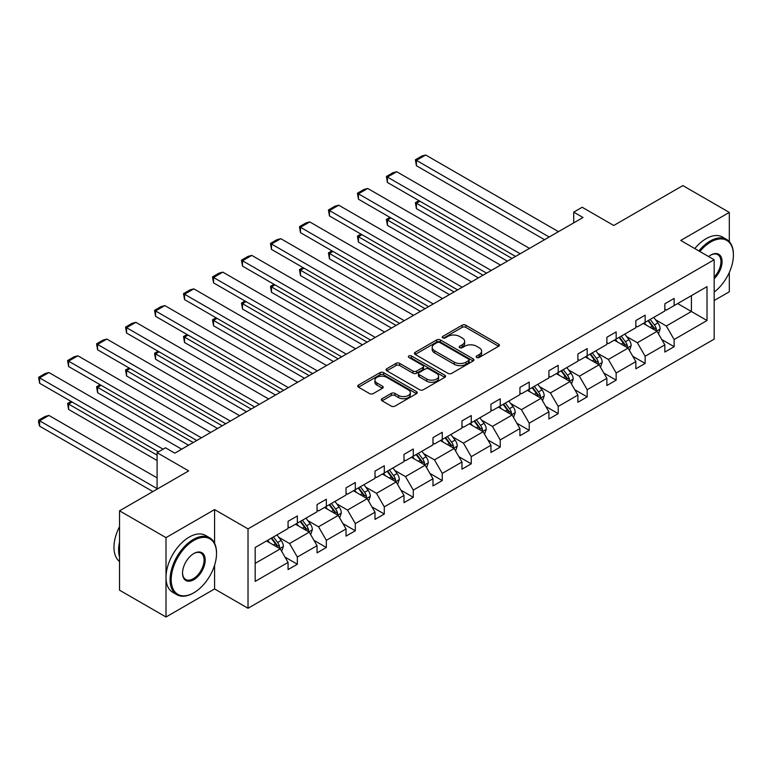 <?xml version="1.0" encoding="UTF-8"?>
<svg xmlns="http://www.w3.org/2000/svg" width="772" height="772" viewBox="0 0 772 772"><rect width="100%" height="100%" fill="white"/><g stroke="black" fill="none" stroke-linecap="round" stroke-linejoin="round"><path stroke-width="1.16" d="M476.691 357.455A1.805 1.042 0 0 0 479.248 357.455L498.616 346.271A2.577 1.486 0 0 0 499.378 345.219A2.577 1.486 0 0 0 498.616 344.167L465.796 325.215A2.577 1.486 0 0 0 462.148 325.215L442.771 336.399A1.805 1.042 0 0 0 442.24 337.132A1.805 1.042 0 0 0 442.771 337.875A1.805 1.042 0 0 0 445.319 337.875L447.828 336.428A8.251 4.767 0 0 1 459.504 336.428L462.235 338.001A8.251 4.767 0 0 1 464.657 341.369A8.251 4.767 0 0 1 462.235 344.746L459.726 346.194A1.805 1.042 0 0 0 459.205 346.927A1.805 1.042 0 0 0 459.726 347.661A1.805 1.042 0 0 0 462.283 347.661L464.792 346.213A8.251 4.767 0 0 1 476.459 346.213L479.2 347.796A8.251 4.767 0 0 1 481.612 351.163A8.251 4.767 0 0 1 479.2 354.531L476.691 355.979A1.805 1.042 0 0 0 476.16 356.722A1.805 1.042 0 0 0 476.691 357.455L476.691 355.979M729.308 241.617L729.308 212.406L682.863 185.589L613.75 225.492L582.165 207.253L573.712 212.136L573.712 222.857M714.168 300.52L729.308 291.777L729.308 272.448M214.577 543.227L214.577 509.578L165.999 537.63L165.999 617.002L119.544 590.194L119.544 510.813L188.667 470.91L157.083 452.672L157.083 489.149M165.999 537.63L119.544 510.813M382.092 398.699A2.577 1.486 0 0 0 381.329 399.751A2.577 1.486 0 0 0 382.092 400.803L391.298 406.12A2.577 1.486 0 0 0 394.946 406.12L416.465 393.701A2.577 1.486 0 0 0 417.218 392.649A2.577 1.486 0 0 0 416.465 391.597L383.636 372.644A2.577 1.486 0 0 0 379.988 372.644L358.469 385.064A2.577 1.486 0 0 0 357.716 386.116A2.577 1.486 0 0 0 358.469 387.177L369.595 393.595A2.577 1.486 0 0 0 373.243 393.595L382.449 388.277A2.577 1.486 0 0 0 383.211 387.226A2.577 1.486 0 0 0 382.449 386.174L376.939 382.989A6.9 3.985 0 0 1 374.912 380.171A6.9 3.985 0 0 1 379.177 376.495A6.9 3.985 0 0 1 386.695 377.354L408.301 389.831A6.9 3.985 0 0 1 410.328 392.649A6.9 3.985 0 0 1 406.062 396.325A6.9 3.985 0 0 1 398.545 395.467L394.946 393.382A2.577 1.486 0 0 0 391.298 393.382L382.092 398.699L382.092 400.803M157.083 452.672L165.536 447.799L174.819 453.154L583.005 217.501L573.712 212.136M214.577 509.578L248.024 528.888L714.168 259.759L714.168 339.14L248.024 608.268L248.024 528.888M729.308 212.406L680.73 240.449L714.168 259.759M448.011 373.378A2.577 1.486 0 0 0 451.659 373.378L473.178 360.958A2.577 1.486 0 0 0 473.931 359.906A2.577 1.486 0 0 0 473.178 358.855L440.358 339.902A2.577 1.486 0 0 0 436.711 339.902L415.191 352.322A2.577 1.486 0 0 0 414.429 353.373A2.577 1.486 0 0 0 415.191 354.425L448.011 373.378M409.614 357.841A1.805 1.042 0 0 1 411.447 358.102L411.447 355.95L444.826 375.221A2.577 1.486 0 0 1 445.579 376.273A2.577 1.486 0 0 1 444.826 377.325L423.307 389.754A2.577 1.486 0 0 1 419.659 389.754L386.83 370.801L386.83 368.698A2.577 1.486 0 0 0 386.077 369.749A2.577 1.486 0 0 0 386.83 370.801M386.83 368.698L396.036 363.38A2.577 1.486 0 0 1 399.684 363.38L413.001 371.062A2.577 1.486 0 0 0 416.648 371.062L422.757 367.54A2.577 1.486 0 0 0 423.51 366.488A2.577 1.486 0 0 0 422.757 365.426L408.899 357.426A1.805 1.042 0 0 1 408.369 356.693A1.805 1.042 0 0 1 409.478 355.728A1.805 1.042 0 0 1 411.447 355.95M255.175 547.502L288.062 528.511L288.062 521.322L297.345 515.966L297.345 523.146L317.041 511.778L317.041 504.589L326.334 499.233L326.334 506.413L346.03 495.045L346.03 487.856L355.313 482.5L355.313 489.68L375.009 478.312L375.009 471.123L384.302 465.757L384.302 472.947L403.997 461.579L403.997 454.39L413.281 449.024L413.281 456.213L432.976 444.846L432.976 437.656L442.269 432.291L442.269 439.48L461.965 428.113L461.965 420.923L471.248 415.558L471.248 422.747L490.944 411.38L490.944 404.19L500.237 398.825L500.237 406.014L519.923 394.646L519.923 387.457L529.216 382.092L529.216 389.281L548.911 377.913L548.911 370.724L558.204 365.359L558.204 372.548L577.89 361.18L577.89 353.991L587.183 348.626L587.183 355.815L606.879 344.447L606.879 337.258L616.162 331.892L616.162 339.082L635.858 327.714L635.858 320.525L645.151 315.159L645.151 322.349L664.846 310.981L664.846 303.792L674.13 298.426L674.13 305.615L707.017 286.634L707.017 320.525L674.13 339.516L674.13 346.696L664.846 352.061L664.846 344.872L645.151 356.249L645.151 363.429L635.858 368.794L635.858 361.605L616.162 372.982L616.162 380.162L606.879 385.527L606.879 378.338L587.183 389.715L587.183 396.895L577.89 402.26L577.89 395.071L558.204 406.448L558.204 413.628L548.911 418.993L548.911 411.804L529.216 423.181L529.216 430.361L519.923 435.726L519.923 428.537L500.237 439.915L500.237 447.094L490.944 452.46L490.944 445.27L471.248 456.648L471.248 463.827L461.965 469.193L461.965 462.003L442.269 473.381L442.269 480.56L432.976 485.926L432.976 478.746L413.281 490.114L413.281 497.303L403.997 502.659L403.997 495.479L384.302 506.847L384.302 514.036L375.009 519.392L375.009 512.212L355.313 523.58L355.313 530.769L346.03 536.125L346.03 528.945L326.334 540.313L326.334 547.502L317.041 552.858L317.041 545.679L297.345 557.046L297.345 564.236L288.062 569.591L288.062 562.412L255.175 581.393L255.175 547.502M295.493 524.217L309.244 532.159L289.548 543.527L278.798 537.322M289.548 543.527L297.345 557.046M309.244 532.159L317.041 545.679M288.062 526.793L289.548 527.652L297.345 523.146M324.472 507.484L338.223 515.426L318.527 526.793L307.777 520.589M318.527 526.793L326.334 540.313M338.223 515.426L346.03 528.945M317.041 510.06L318.527 510.919L326.334 506.413M353.46 490.751L367.211 498.693L347.516 510.06L336.756 503.855M347.516 510.06L355.313 523.58M367.211 498.693L375.009 512.212M346.03 493.327L347.516 494.186L355.313 489.68M382.439 474.018L396.19 481.96L376.495 493.327L365.745 487.122M376.495 493.327L384.302 506.847M396.19 481.96L403.997 495.479M375.009 476.594L376.495 477.453L384.302 472.947M411.428 457.285L425.169 465.226L405.483 476.594L394.724 470.389M405.483 476.594L413.281 490.114M425.169 465.226L432.976 478.746M403.997 459.861L405.483 460.72L413.281 456.213M440.407 440.551L454.158 448.493L434.462 459.861L423.712 453.656M434.462 459.861L442.269 473.381M454.158 448.493L461.965 462.003M432.976 443.128L434.462 443.987L442.269 439.48M469.395 423.818L483.137 431.76L463.451 443.128L452.691 436.923M463.451 443.128L471.248 456.648M483.137 431.76L490.944 445.27M461.965 426.395L463.451 427.254L471.248 422.747M498.374 407.085L512.125 415.027L492.43 426.395L481.68 420.19M492.43 426.395L500.237 439.915M512.125 415.027L519.923 428.537M490.944 409.662L492.43 410.521L500.237 406.014M527.363 390.352L541.104 398.294L521.409 409.662L510.659 403.457M521.409 409.662L529.216 423.181M541.104 398.294L548.911 411.804M519.923 392.929L521.409 393.788L529.216 389.281M556.342 373.619L570.093 381.561L550.397 392.929L539.647 386.724M550.397 392.929L558.204 406.448M570.093 381.561L577.89 395.071M548.911 376.196L550.397 377.054L558.204 372.548M585.321 356.886L599.072 364.828L579.376 376.196L568.626 369.991M579.376 376.196L587.183 389.715M599.072 364.828L606.879 378.338M577.89 359.462L579.376 360.321L587.183 355.815M614.309 340.153L628.061 348.095L608.365 359.462L597.605 353.258M608.365 359.462L616.162 372.982M628.061 348.095L635.858 361.605M606.879 342.729L608.365 343.588L616.162 339.082M643.288 323.42L657.04 331.362L637.344 342.729L626.594 336.524M637.344 342.729L645.151 356.249M657.04 331.362L664.846 344.872M635.858 325.996L637.344 326.855L645.151 322.349M677.662 303.579L691.413 311.512L666.332 325.996L655.573 319.791M666.332 325.996L674.13 339.516M707.017 320.525L691.413 311.512L691.413 295.637L707.017 286.634M165.999 617.002L214.577 588.959L248.024 608.268M664.846 309.263L666.332 310.122L674.13 305.615M255.175 563.377L280.255 548.892L266.504 540.96M280.255 548.892L288.062 562.412M661.778 339.564L674.13 346.696M632.799 356.297L645.151 363.429M603.81 373.03L616.162 380.162M574.831 389.763L587.183 396.895M545.843 406.497L558.204 413.628M516.864 423.23L529.216 430.361M487.875 439.963L500.237 447.094M458.896 456.696L471.248 463.827M429.907 473.429L442.269 480.56M400.929 490.162L413.281 497.303M371.95 506.895L384.302 514.036M342.961 523.628L355.313 530.769M313.982 540.361L326.334 547.502M284.993 557.094L297.345 564.236M214.577 588.959L214.577 565.258M477.414 357.706L479.2 356.683A8.251 4.767 0 0 0 481.612 353.306L481.612 351.163M464.657 341.369L464.657 343.521A8.251 4.767 0 0 1 462.235 346.889L460.45 347.921M498.587 346.29L465.796 327.357A2.577 1.486 0 0 0 462.148 327.357L443.495 338.126M473.149 360.978L440.358 342.044A2.577 1.486 0 0 0 436.711 342.044L415.22 354.445M468.623 360.64A1.805 1.042 0 0 0 469.144 359.906A1.805 1.042 0 0 0 468.623 359.163L439.808 342.527A1.805 1.042 0 0 0 437.251 342.527L434.607 344.061A8.251 4.767 0 0 0 432.195 347.429A8.251 4.767 0 0 0 434.607 350.797L454.303 362.164A8.251 4.767 0 0 0 465.979 362.164L468.623 360.64L468.623 362.782A1.805 1.042 0 0 0 469.144 362.049L469.144 359.906M432.195 347.429L432.195 349.571A8.251 4.767 0 0 0 434.607 352.939L434.607 350.797M468.623 362.782L465.979 364.316A8.251 4.767 0 0 1 454.303 364.316L434.607 352.939M386.859 370.821L396.036 365.523L396.036 363.38M423.51 366.488L423.51 368.63A2.577 1.486 0 0 1 422.757 369.682L416.648 373.204A2.577 1.486 0 0 1 413.001 373.204L399.684 365.523A2.577 1.486 0 0 0 396.036 365.523M411.447 358.102L444.788 377.344M426.81 379.042A6.9 3.985 0 0 0 434.327 379.901A6.9 3.985 0 0 0 438.592 376.225A6.9 3.985 0 0 0 436.566 373.407L428.952 369.006A2.577 1.486 0 0 0 425.304 369.006L419.196 372.538A2.577 1.486 0 0 0 418.443 373.59A2.577 1.486 0 0 0 419.196 374.642L426.81 379.042L426.81 381.185A6.9 3.985 0 0 0 434.327 382.043A6.9 3.985 0 0 0 438.592 378.367L438.592 376.225M418.443 373.59L418.443 375.732A2.577 1.486 0 0 0 419.196 376.784L419.196 374.642M426.81 381.185L419.196 376.784M410.328 392.649L410.328 394.791A6.9 3.985 0 0 1 406.062 398.477A6.9 3.985 0 0 1 398.545 397.609L394.946 395.534A2.577 1.486 0 0 0 391.298 395.534L382.121 400.822M374.912 380.171L374.912 382.314A6.9 3.985 0 0 0 376.939 385.132L376.939 382.989M382.42 388.297L376.939 385.132M416.465 391.597L416.465 393.701L383.636 374.787A2.577 1.486 0 0 0 379.988 374.787L358.507 387.197M658.448 333.803L660.157 328.872A6.967 4.024 -120 0 0 657.937 322.937L653.768 317.369M646.289 325.147L644.475 322.735M512.029 258.475L416.407 203.268L416.407 208.623L507.387 261.158M656.017 330.763L656.403 329.171A6.967 4.024 -120 0 0 654.405 324.983L650.236 319.415M648.49 320.419L653.083 326.546A3.551 2.046 60 0 1 653.73 327.627L656.403 329.171M648.007 320.698L652.176 326.267A6.967 4.024 60 0 1 653.913 329.557M419.939 201.222L416.407 203.268L415.384 202.669L418.916 200.633M416.407 208.623L415.384 202.669M549.191 237.023L416.407 160.354L416.407 165.719L544.54 239.696M558.474 231.658L425.69 154.998L416.407 160.354L415.384 159.765L421.888 156.012L425.69 154.998M416.407 165.719L415.384 159.765M714.168 292.067A32.057 18.509 120 0 0 733.4 255.098A32.057 18.509 120 0 0 710.732 242.003A32.057 18.509 120 0 0 699.857 251.498M698.892 250.939A32.839 18.962 -60 0 1 710.172 241.038A32.839 18.962 -60 0 1 726.597 239.416A32.839 18.962 -60 0 1 733.4 254.451A32.839 18.962 -60 0 1 733.4 254.779M708.609 256.545A16.029 9.254 -60 0 1 710.732 255.098L710.732 255.098A16.029 9.254 -60 0 1 721.936 259.71A16.029 9.254 -60 0 1 714.168 278.663M694.8 248.574A32.839 18.962 -60 0 1 706.091 238.683A32.839 18.962 -60 0 1 722.515 237.052L726.597 239.416M714.168 277.109A15.237 8.801 120 0 0 717.796 254.663A15.237 8.801 120 0 0 710.452 255.262M193.309 593.089L193.869 592.761A32.057 18.509 120 0 0 216.527 553.505A32.057 18.509 120 0 0 193.869 540.419A32.057 18.509 120 0 0 171.201 579.676A32.057 18.509 120 0 0 193.869 592.761L193.309 593.089A32.839 18.962 -60 0 1 176.885 594.71A32.839 18.962 -60 0 1 171.847 568.395A32.839 18.962 -60 0 1 193.309 539.454A32.839 18.962 -60 0 1 209.733 537.823A32.839 18.962 -60 0 1 216.527 552.858A32.839 18.962 -60 0 1 216.527 553.186M193.869 579.676A16.029 9.254 -60 0 1 182.53 573.133A16.029 9.254 -60 0 1 193.869 553.505L193.869 553.505A16.029 9.254 -60 0 1 205.198 560.047A16.029 9.254 -60 0 1 193.869 579.676M182.539 572.805A15.237 8.801 120 0 0 185.685 579.463A15.237 8.801 120 0 0 193.309 578.711A15.237 8.801 120 0 0 203.268 565.287A15.237 8.801 120 0 0 200.923 553.07A15.237 8.801 120 0 0 193.579 553.669M176.885 594.71L172.803 592.356A32.839 18.962 -60 0 1 167.765 566.03A32.839 18.962 -60 0 1 189.217 537.09A32.839 18.962 -60 0 1 205.641 535.469L209.733 537.823M119.544 556.94A32.839 18.962 -60 0 1 119.544 541.925M119.544 561.495A32.839 18.962 -60 0 1 119.544 526.639M629.469 350.536L631.178 345.605A6.967 4.024 -120 0 0 628.958 339.67L624.78 334.102M617.301 341.88L615.496 339.468M483.05 275.208L387.419 220.001L387.419 225.356L478.399 277.891M627.028 347.497L627.414 345.904A6.967 4.024 -120 0 0 625.426 341.716L621.257 336.148M619.511 337.152L624.104 343.279A3.551 2.046 60 0 1 624.741 344.36L627.414 345.904M619.028 337.432L623.197 343A6.967 4.024 60 0 1 624.934 346.29M390.95 217.955L387.419 220.001L386.396 219.402L389.928 217.366M387.419 225.356L386.396 219.402M600.481 367.269L602.199 362.338A6.967 4.024 -120 0 0 599.969 356.403L595.801 350.835M588.322 358.613L586.508 356.201M454.061 291.941L358.44 236.734L358.44 242.09L449.42 294.624M598.049 364.23L598.435 362.637A6.967 4.024 -120 0 0 596.438 358.449L592.269 352.881M590.522 353.885L595.115 360.013A3.551 2.046 60 0 1 595.762 361.093L598.435 362.637M590.04 354.165L594.208 359.733A6.967 4.024 60 0 1 595.945 363.023M361.971 234.688L358.44 236.734L357.417 236.135L360.949 234.099M358.44 242.09L357.417 236.135M520.203 253.756L387.419 177.087L387.419 182.453L515.561 256.429M529.495 248.391L396.712 171.731L387.419 177.087L386.396 176.499L392.9 172.745L396.712 171.731M387.419 182.453L386.396 176.499M491.224 270.49L358.44 193.82L358.44 199.186L486.582 273.163M500.507 265.124L367.723 188.465L358.44 193.82L357.417 193.232L363.921 189.478L367.723 188.465M358.44 199.186L357.417 193.232M571.502 384.002L573.21 379.071A6.967 4.024 -120 0 0 570.99 373.137L566.822 367.568M559.333 375.346L557.529 372.934M425.082 308.675L329.451 253.467L329.451 258.823L420.431 311.357M569.061 380.963L569.456 379.37A6.967 4.024 -120 0 0 567.459 375.182L563.29 369.614M561.543 370.618L566.137 376.746A3.551 2.046 60 0 1 566.783 377.826L569.456 379.37M561.061 370.898L565.229 376.466A6.967 4.024 60 0 1 566.966 379.756M332.983 251.421L329.451 253.467L328.428 252.878L331.96 250.832M329.451 258.823L328.428 252.878M462.235 287.223L329.451 210.553L329.451 215.919L457.593 289.905M471.528 281.857L338.744 205.198L329.451 210.553L328.428 209.965L334.932 206.211L338.744 205.198M329.451 215.919L328.428 209.965M542.523 400.736L544.231 395.804A6.967 4.024 -120 0 0 542.002 389.879L537.833 384.311M530.354 392.079L528.54 389.667M396.094 325.408L300.472 270.2L300.472 275.556L391.452 328.09M540.082 397.696L540.468 396.104A6.967 4.024 -120 0 0 538.48 391.915L534.301 386.347M532.564 387.351L537.148 393.479A3.551 2.046 60 0 1 537.794 394.56L540.468 396.104M532.072 387.631L536.25 393.199A6.967 4.024 60 0 1 537.978 396.49M304.004 268.154L300.472 270.2L299.449 269.611L302.981 267.566M300.472 275.556L299.449 269.611M433.256 303.956L300.472 227.286L300.472 232.652L428.614 306.638M442.549 298.59L309.765 221.931L300.472 227.286L299.449 226.698L305.953 222.944L309.765 221.931M300.472 232.652L299.449 226.698M513.534 417.469L515.242 412.537A6.967 4.024 -120 0 0 513.023 406.612L508.854 401.044M501.366 408.813L499.561 406.4M367.115 342.141L271.483 286.933L271.483 292.289L362.473 344.823M511.093 414.429L511.489 412.837A6.967 4.024 -120 0 0 509.491 408.649L505.322 403.08M503.576 404.084L508.169 410.212A3.551 2.046 60 0 1 508.816 411.293L511.489 412.837M503.093 404.364L507.262 409.932A6.967 4.024 60 0 1 508.999 413.223M275.015 284.887L271.483 286.933L270.47 286.344L273.992 284.299M271.483 292.289L270.47 286.344M404.277 320.689L271.483 244.02L271.483 249.385L399.626 323.372M413.56 315.323L280.776 238.664L271.483 244.02L270.47 243.431L276.965 239.677L280.776 238.664M271.483 249.385L270.47 243.431M484.555 434.202L486.263 429.271A6.967 4.024 -120 0 0 484.034 423.345L479.866 417.777M472.387 425.555L470.582 423.133M338.126 358.874L242.505 303.666L242.505 309.032L333.485 361.557M482.114 431.162L482.5 429.57A6.967 4.024 -120 0 0 480.512 425.382L476.334 419.814M474.597 420.817L479.18 426.945A3.551 2.046 60 0 1 479.827 428.026L482.5 429.57M474.104 421.097L478.283 426.665A6.967 4.024 60 0 1 480.01 429.956M246.036 301.62L242.505 303.666L241.482 303.078L245.013 301.032M242.505 309.032L241.482 303.078M375.288 337.422L242.505 260.753L242.505 266.118L370.647 340.105M384.581 332.057L251.797 255.397L242.505 260.753L241.482 260.164L247.986 256.41L251.797 255.397M242.505 266.118L241.482 260.164M455.567 450.935L457.275 446.004A6.967 4.024 -120 0 0 455.055 440.079L450.887 434.511M443.408 442.288L441.594 439.866M309.147 375.607L213.526 320.399L213.526 325.765L304.506 378.29M453.125 447.895L453.521 446.303A6.967 4.024 -120 0 0 451.523 442.115L447.355 436.547M445.608 437.55L450.201 443.678A3.551 2.046 60 0 1 450.848 444.759L453.521 446.303M445.126 437.83L449.294 443.398A6.967 4.024 60 0 1 451.031 446.689M217.048 318.363L213.526 320.399L212.503 319.811L216.035 317.765M213.526 325.765L212.503 319.811M346.31 354.155L213.526 277.486L213.526 282.851L341.658 356.838M355.593 348.79L222.809 272.13L213.526 277.486L212.503 276.897L219.007 273.143L222.809 272.13M213.526 282.851L212.503 276.897M426.588 467.668L428.296 462.737A6.967 4.024 -120 0 0 426.076 456.812L421.898 451.244M414.419 459.022L412.615 456.599M280.168 392.34L184.537 337.132L184.537 342.498L275.517 395.023M424.146 464.628L424.532 463.036A6.967 4.024 -120 0 0 422.545 458.848L418.376 453.28M416.629 454.283L421.213 460.411A3.551 2.046 60 0 1 421.859 461.492L424.532 463.036M416.137 454.563L420.315 460.131A6.967 4.024 60 0 1 422.052 463.422M188.069 335.096L184.537 337.132L183.514 336.544L187.046 334.498M184.537 342.498L183.514 336.544M317.321 370.888L184.537 294.219L184.537 299.584L312.679 373.571M326.614 365.523L193.83 288.863L184.537 294.219L183.514 293.63L190.018 289.876L193.83 288.863M184.537 299.584L183.514 293.63M397.599 484.401L399.307 479.47A6.967 4.024 -120 0 0 397.088 473.545L392.919 467.977M385.44 475.755L383.626 473.332M251.18 409.073L155.558 353.865L155.558 359.231L246.538 411.756M395.158 481.361L395.553 479.769A6.967 4.024 -120 0 0 393.556 475.581L389.387 470.013M387.64 471.017L392.234 477.144A3.551 2.046 60 0 1 392.88 478.225L395.553 479.769M387.158 471.296L391.327 476.864A6.967 4.024 60 0 1 393.064 480.155M159.09 351.829L155.558 353.865L154.535 353.277L158.067 351.231M155.558 359.231L154.535 353.277M288.342 387.621L155.558 310.962L155.558 316.317L283.691 390.304M297.625 382.256L164.841 305.596L155.558 310.962L154.535 310.363L161.039 306.609L164.841 305.596M155.558 316.317L154.535 310.363M368.62 501.134L370.328 496.203A6.967 4.024 -120 0 0 368.109 490.278L363.93 484.71M356.452 492.488L354.647 490.066M222.201 425.806L126.569 370.599L126.569 375.964L217.55 428.489M366.179 498.094L366.565 496.502A6.967 4.024 -120 0 0 364.577 492.314L360.408 486.746M358.662 487.75L363.255 493.877A3.551 2.046 60 0 1 363.892 494.958L366.565 496.502M358.179 488.029L362.348 493.597A6.967 4.024 60 0 1 364.085 496.888M130.101 368.562L126.569 370.599L125.546 370.01L129.078 367.964M126.569 375.964L125.546 370.01M259.353 404.354L126.569 327.695L126.569 333.05L254.712 407.037M268.646 398.989L135.862 322.329L126.569 327.695L125.546 327.096L132.051 323.343L135.862 322.329M126.569 333.05L125.546 327.096M339.632 517.867L341.34 512.936A6.967 4.024 -120 0 0 339.12 507.011L334.952 501.443M327.473 509.221L325.659 506.799M193.212 442.539L97.59 387.332L97.59 392.697L188.571 445.222M337.2 514.837L337.586 513.235A6.967 4.024 -120 0 0 335.588 509.047L331.42 503.479M329.673 504.483L334.266 510.61A3.551 2.046 60 0 1 334.913 511.691L337.586 513.235M329.19 504.763L333.359 510.331A6.967 4.024 60 0 1 335.096 513.621M101.122 385.296L97.59 387.332L96.568 386.743L100.099 384.697M97.59 392.697L96.568 386.743M230.374 421.087L97.59 344.428L97.59 349.784L225.723 423.77M239.658 415.722L106.874 339.062L97.59 344.428L96.568 343.829L103.072 340.076L106.874 339.062M97.59 349.784L96.568 343.829M310.653 534.6L312.361 529.669A6.967 4.024 -120 0 0 310.141 523.744L305.973 518.176M298.484 525.954L296.68 523.532M157.083 455.142L68.602 404.065L68.602 409.43L157.083 460.508M308.211 531.57L308.607 529.968A6.967 4.024 -120 0 0 306.609 525.78L302.441 520.212M300.694 521.216L305.287 527.344A3.551 2.046 60 0 1 305.924 528.424L308.607 529.968M300.212 521.496L304.38 527.064A6.967 4.024 60 0 1 306.117 530.354M72.134 402.029L68.602 404.065L67.579 403.476L71.111 401.44M68.602 409.43L67.579 403.476M201.386 437.82L68.602 361.161L68.602 366.517L196.744 440.503M210.679 432.455L77.895 355.796L68.602 361.161L67.579 360.563L74.083 356.809L77.895 355.796M68.602 366.517L67.579 360.563M281.674 551.343L283.382 546.402A6.967 4.024 -120 0 0 281.153 540.477L276.984 534.909M157.083 488.608L39.623 420.798L48.916 415.433L157.083 477.887M269.505 542.687L267.691 540.275M39.623 426.163L38.6 422.352L38.6 420.209L39.623 420.798L39.623 426.163L152.895 491.561M279.232 548.303L279.618 546.701A6.967 4.024 -120 0 0 277.63 542.513L273.452 536.945M271.715 537.949L276.299 544.077A3.551 2.046 60 0 1 276.945 545.157L279.618 546.701M271.223 538.229L275.392 543.797A6.967 4.024 60 0 1 277.129 547.087M38.6 420.209L45.104 416.455L48.916 415.433M163.114 449.188L39.623 377.894L39.623 383.25L158.472 451.871M181.7 449.188L48.916 372.529L39.623 377.894L38.6 377.296L45.104 373.542L48.916 372.529M39.623 383.25L38.6 377.296M479.2 356.683L479.2 354.531M459.726 347.661L459.726 346.194M462.235 346.889L462.235 344.746M442.771 337.875L442.771 336.399M462.148 327.357L462.148 325.215M465.796 327.357L465.796 325.215M498.616 346.271L498.616 344.167M415.191 354.425L415.191 352.322M436.711 342.044L436.711 339.902M440.358 342.044L440.358 339.902M473.178 360.958L473.178 358.855M454.303 364.316L454.303 362.164M465.979 364.316L465.979 362.164M399.684 365.523L399.684 363.38M413.001 373.204L413.001 371.062M416.648 373.204L416.648 371.062M422.757 369.682L422.757 367.54M444.826 377.325L444.826 375.221M391.298 395.534L391.298 393.382M394.946 395.534L394.946 393.382M398.545 397.609L398.545 395.467M382.449 388.277L382.449 386.174M358.469 387.177L358.469 385.064M379.988 374.787L379.988 372.644M383.636 374.787L383.636 372.644M656.538 331.072L660.118 329.007M654.405 324.983L657.937 322.937M650.198 327.405L652.176 326.267M627.559 347.805L631.129 345.74M625.426 341.716L628.958 339.67M621.219 344.138L623.197 343M598.57 364.538L602.15 362.473M596.438 358.449L599.969 356.403M592.23 360.881L594.208 359.733M569.591 381.272L573.162 379.206M567.459 375.182L570.99 373.137M563.251 377.614L565.229 376.466M540.603 398.005L544.183 395.94M538.48 391.915L542.002 389.879M534.263 394.347L536.25 393.199M511.624 414.738L515.194 412.673M509.491 408.649L513.023 406.612M505.284 411.08L507.262 409.932M482.635 431.471L486.215 429.406M480.512 425.382L484.034 423.345M476.295 427.813L478.283 426.665M453.656 448.204L457.236 446.139M451.523 442.115L455.055 440.079M447.316 444.547L449.294 443.398M424.668 464.937L428.248 462.872M422.545 458.848L426.076 456.812M418.337 461.28L420.315 460.131M395.689 481.67L399.269 479.605M393.556 475.581L397.088 473.545M389.349 478.013L391.327 476.864M366.71 498.403L370.28 496.338M364.577 492.314L368.109 490.278M360.37 494.746L362.348 493.597M337.721 515.136L341.301 513.071M335.588 509.047L339.12 507.011M331.381 511.479L333.359 510.331M308.742 531.869L312.313 529.804M306.609 525.78L310.141 523.744M302.402 528.212L304.38 527.064M279.753 548.602L283.334 546.537M277.63 542.513L281.153 540.477M273.413 544.945L275.392 543.797M733.4 255.098L733.4 254.451M216.527 553.505L216.527 552.858"/></g></svg>
